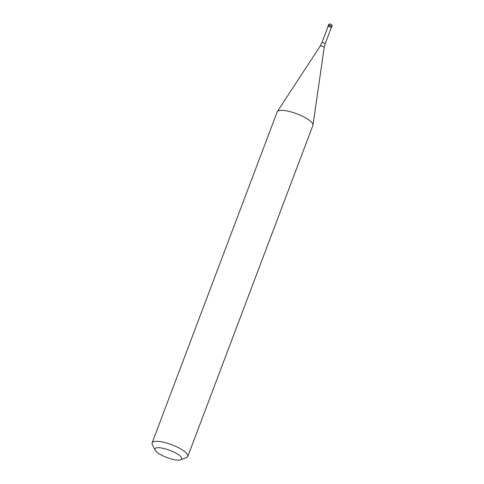<?xml version="1.0" encoding="UTF-8"?>
<svg xmlns="http://www.w3.org/2000/svg" width="484" height="484" viewBox="0 0 484 484"><rect width="100%" height="100%" fill="white"/><g stroke="black" fill="none" stroke-linecap="round" stroke-linejoin="round"><path stroke-width="0.73" d="M330.511 26.741A1.906 0.514 20.7 0 1 331.486 27.624A1.906 0.514 20.7 0 1 331.225 27.769A1.906 0.514 -159.3 0 0 331.358 27.733A1.906 0.514 -159.3 0 0 330.511 26.741A1.906 0.514 -159.3 0 0 328.624 26.136A1.906 0.514 -159.3 0 0 327.934 26.439A1.906 0.514 -159.3 0 0 328.013 26.553A1.906 0.514 20.7 0 1 327.91 26.275A1.906 0.514 20.7 0 1 330.511 26.741M331.129 27.83A1.718 0.466 -159.3 0 0 331.238 27.727A1.718 0.466 -159.3 0 0 330.366 26.935A1.718 0.466 -159.3 0 0 328.025 26.517L321.927 42.652A1.718 0.466 20.7 0 1 324.268 43.076A1.718 0.466 20.7 0 1 325.139 43.869L331.238 27.727M187.834 456.376L312.9 125.404A19.088 5.167 -159.3 0 0 312.979 125.102A19.088 5.167 -159.3 0 0 303.202 116.596A19.088 5.167 -159.3 0 0 277.332 111.635A19.088 5.167 -159.3 0 0 277.187 111.913L152.127 442.878A19.088 5.167 20.7 0 1 178.142 447.561A19.088 5.167 20.7 0 1 187.834 456.376A19.088 5.167 20.7 0 1 186.606 457.459L180.822 459.8A14.314 3.872 20.7 0 1 162.237 455.474A14.314 3.872 20.7 0 1 155.122 450.09A14.314 3.872 20.7 0 1 160.307 447.833A14.314 3.872 20.7 0 1 174.476 452.377A14.314 3.872 20.7 0 1 180.822 459.8M155.122 450.09L152.333 444.512A19.088 5.167 20.7 0 1 152.127 442.878M330.735 24.2A1.906 1.712 75.8 0 0 328.491 25.114L328.098 26.148M331.486 27.624L331.873 26.596A1.906 0.514 -159.3 0 0 330.905 25.712A1.906 0.514 -159.3 0 0 328.303 25.247L327.91 26.275M325.139 43.869L324.189 47.559A2.136 0.575 -159.3 0 0 323.094 46.603A2.136 0.575 -159.3 0 0 320.202 46.053L321.927 42.652M331.873 26.596A1.906 1.906 0 0 0 330.947 24.212A1.906 1.906 0 0 0 328.303 25.247M324.189 47.559L312.979 125.102M320.202 46.053L277.332 111.635"/></g></svg>
